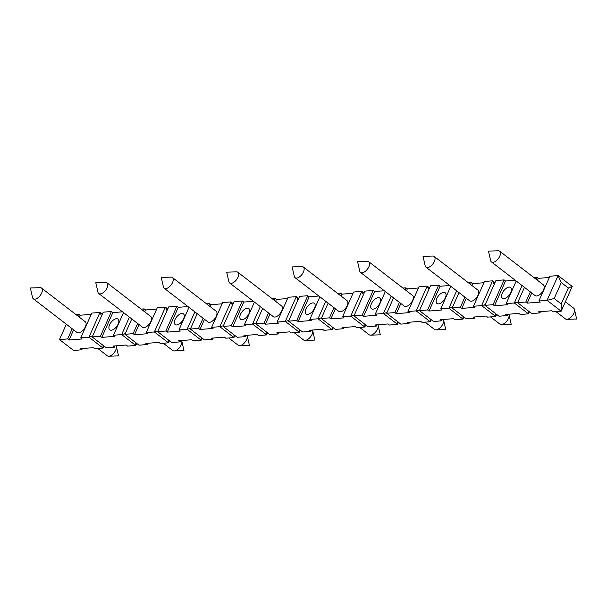 <?xml version="1.0" encoding="UTF-8"?>
<svg xmlns="http://www.w3.org/2000/svg" width="607" height="607" viewBox="0 0 607 607"><rect width="100%" height="100%" fill="white"/><g stroke="black" fill="none" stroke-linecap="round" stroke-linejoin="round"><path stroke-width="0.91" d="M498.241 250.782L488.476 251.108L490.653 260.631A6.76 3.49 -52.4 0 0 491.404 261.898A6.76 3.49 -52.4 0 0 496.033 260.934A6.76 3.49 -52.4 0 0 499.652 251.184A6.76 3.49 -52.4 0 0 498.241 250.782A6.76 3.49 -52.4 0 0 498.089 250.79M499.652 251.184L543.386 284.865A6.76 3.49 127.6 0 1 542.028 292.354A6.76 3.49 127.6 0 1 535.139 295.579L491.404 261.898M565.36 301.793L573.721 308.227A6.76 3.49 127.6 0 1 574.472 309.494A6.76 3.49 127.6 0 1 573.85 313.242A6.76 3.49 127.6 0 1 567.037 319.335A6.76 3.49 127.6 0 1 566.885 319.343A6.76 3.49 127.6 0 1 565.474 318.933L555.974 311.626M432.791 256.048L423.033 256.374L425.204 265.896A6.76 3.49 -52.4 0 0 425.962 267.163A6.76 3.49 -52.4 0 0 430.591 266.207A6.76 3.49 -52.4 0 0 434.21 256.45A6.76 3.49 -52.4 0 0 432.791 256.048A6.76 3.49 -52.4 0 0 432.647 256.055M508.841 314.214A6.76 3.49 127.6 0 1 509.03 314.76A6.76 3.49 127.6 0 1 508.4 318.508A6.76 3.49 127.6 0 1 501.587 324.601A6.76 3.49 127.6 0 1 501.443 324.608A6.76 3.49 127.6 0 1 500.024 324.206L490.532 316.892M367.349 261.313L357.584 261.647L359.761 271.17A6.76 3.49 -52.4 0 0 360.512 272.429A6.76 3.49 -52.4 0 0 365.141 271.473A6.76 3.49 -52.4 0 0 368.76 261.723A6.76 3.49 -52.4 0 0 367.349 261.313A6.76 3.49 -52.4 0 0 367.197 261.321M443.398 319.487A6.76 3.49 127.6 0 1 443.58 320.026A6.76 3.49 127.6 0 1 442.958 323.774A6.76 3.49 127.6 0 1 436.145 329.874A6.76 3.49 127.6 0 1 435.993 329.882A6.76 3.49 127.6 0 1 434.582 329.472L425.082 322.158M301.899 266.587L292.134 266.913L294.312 276.435A6.76 3.49 -52.4 0 0 295.07 277.702A6.76 3.49 -52.4 0 0 299.691 276.739A6.76 3.49 -52.4 0 0 303.318 266.989A6.76 3.49 -52.4 0 0 301.899 266.587A6.76 3.49 -52.4 0 0 301.755 266.594M377.949 324.753A6.76 3.49 127.6 0 1 378.131 325.299A6.76 3.49 127.6 0 1 377.508 329.047A6.76 3.49 127.6 0 1 370.695 335.14A6.76 3.49 127.6 0 1 370.543 335.147A6.76 3.49 127.6 0 1 369.132 334.738L359.64 327.431M236.457 271.853L226.692 272.179L228.869 281.701A6.76 3.49 -52.4 0 0 229.621 282.968A6.76 3.49 -52.4 0 0 234.249 282.012A6.76 3.49 -52.4 0 0 237.868 272.262A6.76 3.49 -52.4 0 0 236.457 271.853A6.76 3.49 -52.4 0 0 236.305 271.86M312.506 330.026A6.76 3.49 127.6 0 1 312.688 330.565A6.76 3.49 127.6 0 1 312.066 334.313A6.76 3.49 127.6 0 1 305.245 340.406A6.76 3.49 127.6 0 1 305.101 340.413A6.76 3.49 127.6 0 1 303.682 340.011L294.19 332.697M171.007 277.118L161.242 277.452L163.42 286.974A6.76 3.49 -52.4 0 0 164.171 288.234A6.76 3.49 -52.4 0 0 168.799 287.278A6.76 3.49 -52.4 0 0 172.418 277.528A6.76 3.49 -52.4 0 0 171.007 277.118A6.76 3.49 -52.4 0 0 170.855 277.126M247.057 335.292A6.76 3.49 127.6 0 1 247.239 335.83A6.76 3.49 127.6 0 1 246.617 339.579A6.76 3.49 127.6 0 1 239.803 345.679A6.76 3.49 127.6 0 1 239.651 345.687A6.76 3.49 127.6 0 1 238.24 345.277L228.74 337.962M105.557 282.392L95.8 282.718L97.97 292.24A6.76 3.49 -52.4 0 0 98.729 293.507A6.76 3.49 -52.4 0 0 103.357 292.544A6.76 3.49 -52.4 0 0 106.976 282.794A6.76 3.49 -52.4 0 0 105.557 282.392A6.76 3.49 -52.4 0 0 105.413 282.399M181.607 340.557A6.76 3.49 127.6 0 1 181.797 341.104A6.76 3.49 127.6 0 1 181.167 344.852A6.76 3.49 127.6 0 1 174.353 350.945A6.76 3.49 127.6 0 1 174.209 350.952A6.76 3.49 127.6 0 1 172.79 350.55L163.298 343.236M40.115 287.657L30.35 287.984L32.528 297.506A6.76 3.49 -52.4 0 0 33.279 298.773A6.76 3.49 -52.4 0 0 37.907 297.817A6.76 3.49 -52.4 0 0 41.526 288.067A6.76 3.49 -52.4 0 0 40.115 287.657A6.76 3.49 -52.4 0 0 39.963 287.665M116.165 345.831A6.76 3.49 127.6 0 1 116.347 346.369A6.76 3.49 127.6 0 1 115.725 350.118A6.76 3.49 127.6 0 1 108.911 356.21A6.76 3.49 127.6 0 1 108.759 356.218A6.76 3.49 127.6 0 1 107.348 355.816L97.848 348.501M572.204 286.428L561.172 311.209L547.066 300.344L554.199 298.5L561.247 303.932L561.172 311.209L552.992 311.861L551.581 310.776L538.492 311.831L539.904 312.916L531.717 313.576L517.612 302.711L525.791 302.051L527.202 303.136L540.291 302.089L538.879 300.996L547.066 300.344L558.099 275.563L572.204 286.428L568.342 287.999L561.285 282.566L558.099 275.563L549.912 276.215L538.879 300.996M533.841 277.513L536.823 277.27L538.234 278.355L549.358 277.46M540.458 311.672L539.904 312.916M568.342 287.999L561.247 303.932M561.285 282.566L554.199 298.5M538.234 278.355L537.392 280.252M531.74 292.953L527.202 303.136M536.823 277.27L535.981 279.167M530.328 291.868L525.791 302.051M524.456 287.346L517.612 302.711M528.477 311.08L528.447 313.842L514.341 302.976L517.908 302.051M515.191 280.214L505.51 280.995L504.106 279.903L495.919 280.563L484.887 305.344L499 316.209L507.179 315.549L505.768 314.464L518.856 313.409L520.267 314.494L528.447 313.842L529.372 311.763M484.887 305.344L493.066 304.684L494.477 305.776L507.566 304.722L506.162 303.629L514.341 302.976L522.103 285.533M507.733 314.305L507.179 315.549M516.231 281.011L506.162 303.629M509.106 287.103A6.76 3.49 127.6 0 1 510.662 287.498A6.76 3.49 127.6 0 1 509.303 294.987A6.76 3.49 127.6 0 1 502.414 298.212A6.76 3.49 127.6 0 1 502.945 291.937A6.76 3.49 127.6 0 1 509.106 287.103M505.51 280.995L494.477 305.776M504.106 279.903L493.066 304.684M495.752 313.713L495.722 316.475L481.617 305.609L485.183 304.691M495.001 282.634L492.649 280.829L481.617 305.609L473.437 306.269L474.849 307.354L461.76 308.409L460.349 307.324L452.162 307.977L466.275 318.842L474.454 318.189L473.043 317.097L486.131 316.042L487.542 317.135L495.722 316.475L496.647 314.403M494.242 284.334L492.649 280.829L484.469 281.489L473.437 306.269M468.392 282.779L471.381 282.543L472.792 283.628L483.916 282.733M475.008 316.937L474.454 318.189M434.21 256.45L477.944 290.138A6.76 3.49 127.6 0 1 476.586 297.62A6.76 3.49 127.6 0 1 469.697 300.844L425.962 267.163M472.792 283.628L471.95 285.518M466.29 298.227L461.76 308.409M471.381 282.543L470.539 284.433M464.879 297.134L460.349 307.324M459.006 292.612L452.162 307.977M463.027 316.346L462.997 319.107L448.892 308.242L452.458 307.324M449.749 285.48L440.067 286.261L438.656 285.176L430.477 285.836L419.445 310.617L433.55 321.475L441.729 320.822L440.318 319.73L453.406 318.683L454.818 319.768L462.997 319.107L463.923 317.036M419.445 310.617L427.624 309.957L429.035 311.042L442.124 309.987L440.712 308.902L448.892 308.242L456.654 290.806M442.283 319.578L441.729 320.822M450.781 286.284L440.712 308.902M443.656 292.369A6.76 3.49 127.6 0 1 445.219 292.771A6.76 3.49 127.6 0 1 443.861 300.253A6.76 3.49 127.6 0 1 436.972 303.477A6.76 3.49 127.6 0 1 437.495 297.21A6.76 3.49 127.6 0 1 443.656 292.369M440.067 286.261L429.035 311.042M438.656 285.176L427.624 309.957M430.31 318.978L430.28 321.74L416.167 310.875L419.733 309.957M429.551 287.908L427.199 286.094L416.167 310.875L407.987 311.535L409.399 312.62L396.31 313.675L394.899 312.59L386.72 313.25L400.825 324.115L409.004 323.455L407.593 322.37L420.689 321.315L422.093 322.4L430.28 321.74L431.198 319.669M428.8 289.6L427.199 286.094L419.02 286.754L407.987 311.535M402.942 288.052L405.931 287.809L407.343 288.894L418.466 287.999M409.558 322.211L409.004 323.455M368.76 261.723L412.494 295.404A6.76 3.49 127.6 0 1 411.136 302.885A6.76 3.49 127.6 0 1 404.247 306.11L360.512 272.429M407.343 288.894L406.5 290.783M400.848 303.492L396.31 313.675M405.931 287.809L405.089 289.698M399.436 302.407L394.899 312.59M393.556 297.885L386.72 313.25M397.585 321.619L397.555 324.373L383.449 313.508L387.008 312.59M384.299 290.753L374.618 291.527L373.206 290.442L365.027 291.102L353.995 315.883L368.1 326.748L376.287 326.088L374.876 325.003L387.964 323.948L389.375 325.033L397.555 324.373L398.48 322.302M353.995 315.883L362.174 315.223L363.585 316.308L376.674 315.253L375.263 314.168L383.449 313.508L391.212 296.072M376.841 324.844L376.287 326.088M385.339 291.55L375.263 314.168M378.207 297.642A6.76 3.49 127.6 0 1 379.77 298.037A6.76 3.49 127.6 0 1 378.411 305.526A6.76 3.49 127.6 0 1 371.522 308.751A6.76 3.49 127.6 0 1 372.053 302.476A6.76 3.49 127.6 0 1 378.207 297.642M374.618 291.527L363.585 316.308M373.206 290.442L362.174 315.223M364.86 324.252L364.83 327.014L350.725 316.148L354.291 315.223M364.109 293.173L361.757 291.368L350.725 316.148L342.545 316.801L343.949 317.893L330.861 318.941L329.449 317.856L321.27 318.516L335.383 329.381L343.562 328.721L342.151 327.636L355.239 326.581L356.65 327.666L364.83 327.014L365.755 324.935M363.35 294.865L361.757 291.368L353.578 292.02L342.545 316.801M337.5 293.318L340.489 293.075L341.893 294.16L353.024 293.264M344.116 327.477L343.562 328.721M303.318 266.989L347.045 300.67A6.76 3.49 127.6 0 1 345.694 308.159A6.76 3.49 127.6 0 1 338.797 311.383L295.07 277.702M341.893 294.16L341.051 296.057M335.398 308.758L330.861 318.941M340.489 293.075L339.647 294.972M333.987 307.673L329.449 317.856M328.114 303.151L321.27 318.516M332.135 326.885L332.105 329.647L318 318.781L321.566 317.863M318.85 296.019L309.175 296.8L307.764 295.708L299.585 296.368L288.545 321.149L302.658 332.014L310.837 331.354L309.426 330.269L322.514 329.214L323.926 330.307L332.105 329.647L333.031 327.575M288.545 321.149L296.732 320.488L298.143 321.581L311.232 320.526L309.82 319.441L318 318.781L325.762 301.338M311.391 330.109L310.837 331.354M319.889 296.815L309.82 319.441M312.764 302.908A6.76 3.49 127.6 0 1 314.327 303.303A6.76 3.49 127.6 0 1 312.969 310.792A6.76 3.49 127.6 0 1 306.08 314.016A6.76 3.49 127.6 0 1 306.603 307.749A6.76 3.49 127.6 0 1 312.764 302.908M309.175 296.8L298.143 321.581M307.764 295.708L296.732 320.488M299.41 329.518L299.38 332.279L285.275 321.414L288.841 320.496M298.659 298.439L296.307 296.633L285.275 321.414L277.096 322.074L278.507 323.159L265.418 324.214L264.007 323.129L255.828 323.781L269.933 334.647L278.112 333.994L276.701 332.902L289.789 331.847L291.201 332.94L299.38 332.279L300.306 330.208M297.908 300.139L296.307 296.633L288.128 297.293L277.096 322.074M272.05 298.583L275.039 298.348L276.451 299.433L287.574 298.538M278.666 332.75L278.112 333.994M237.868 272.262L281.602 305.943A6.76 3.49 127.6 0 1 280.244 313.424A6.76 3.49 127.6 0 1 273.355 316.649L229.621 282.968M276.451 299.433L275.608 301.322M269.948 314.031L265.418 324.214M275.039 298.348L274.197 300.237M268.537 312.939L264.007 323.129M262.664 308.417L255.828 323.781M266.693 332.15L266.663 334.912L252.55 324.047L256.116 323.129M253.407 301.284L243.726 302.066L242.314 300.981L234.135 301.641L223.103 326.422L237.208 337.287L245.387 336.627L243.976 335.542L257.072 334.487L258.483 335.572L266.663 334.912L267.581 332.841M223.103 326.422L231.282 325.762L232.693 326.847L245.782 325.792L244.371 324.707L252.55 324.047L260.32 306.611M245.941 335.383L245.387 336.627M254.447 302.089L244.371 324.707M247.315 308.174A6.76 3.49 127.6 0 1 248.878 308.576A6.76 3.49 127.6 0 1 247.519 316.057A6.76 3.49 127.6 0 1 240.63 319.282A6.76 3.49 127.6 0 1 241.161 313.015A6.76 3.49 127.6 0 1 247.315 308.174M243.726 302.066L232.693 326.847M242.314 300.981L231.282 325.762M233.968 334.783L233.938 337.545L219.833 326.68L223.391 325.762M233.209 303.712L230.865 301.899L219.833 326.68L211.646 327.34L213.057 328.425L199.969 329.48L198.557 328.395L190.378 329.055L204.483 339.92L212.67 339.26L211.259 338.175L224.347 337.12L225.758 338.205L233.938 337.545L234.863 335.474M232.458 305.404L230.865 301.899L222.678 302.559L211.646 327.34M206.608 303.857L209.59 303.614L211.001 304.699L222.124 303.803M213.224 338.016L212.67 339.26M172.418 277.528L216.153 311.209A6.76 3.49 127.6 0 1 214.795 318.69A6.76 3.49 127.6 0 1 207.905 321.915L164.171 288.234M211.001 304.699L210.159 306.596M204.506 319.297L199.969 329.48M209.59 303.614L208.747 305.503M203.095 318.212L198.557 328.395M197.222 313.69L190.378 329.055M168.518 340.057L168.488 342.818L154.383 331.953L157.949 331.027M167.767 308.978L165.415 307.172L154.383 331.953L146.204 332.606L147.615 333.698L134.526 334.745L133.115 333.66L124.928 334.32L139.041 345.186L147.22 344.526L145.809 343.441L158.897 342.386L160.309 343.471L168.488 342.818L169.414 340.739M167.008 310.67L165.415 307.172L157.236 307.825L146.204 332.606M141.158 309.122L144.147 308.88L145.559 309.972L156.682 309.069M147.774 343.281L147.22 344.526M106.976 282.794L150.711 316.475A6.76 3.49 127.6 0 1 149.352 323.963A6.76 3.49 127.6 0 1 142.463 327.188L98.729 293.507M145.559 309.972L144.716 311.861M139.056 324.563L134.526 334.745M144.147 308.88L143.305 310.776M137.645 323.478L133.115 333.66M131.772 318.956L124.928 334.32M135.793 342.689L135.771 345.451L121.658 334.586L125.224 333.668M122.515 311.823L112.834 312.605L111.422 311.512L103.243 312.173L92.211 336.953L106.316 347.819L114.495 347.158L113.084 346.073L126.173 345.019L127.584 346.111L135.771 345.451L136.689 343.38M92.211 336.953L100.39 336.293L101.801 337.386L114.89 336.331L113.479 335.246L121.658 334.586L129.42 317.142M115.049 345.914L114.495 347.158M123.547 312.62L113.479 335.246M116.423 318.713A6.76 3.49 127.6 0 1 117.986 319.115A6.76 3.49 127.6 0 1 116.627 326.596A6.76 3.49 127.6 0 1 109.738 329.821A6.76 3.49 127.6 0 1 110.262 323.554A6.76 3.49 127.6 0 1 116.423 318.713M112.834 312.605L101.801 337.386M111.422 311.512L100.39 336.293M103.076 345.322L103.046 348.084L88.933 337.219L92.499 336.301M102.317 314.244L99.965 312.438L88.933 337.219L80.754 337.879L82.165 338.964L69.077 340.019L67.665 338.934L59.486 339.586L73.591 350.451L81.77 349.799L80.359 348.706L93.455 347.659L94.867 348.744L103.046 348.084L103.964 346.013M101.566 315.943L99.965 312.438L91.786 313.098L80.754 337.879M75.716 314.388L78.698 314.153L80.109 315.238L91.232 314.343M82.324 348.555L81.77 349.799M41.526 288.067L85.261 321.748A6.76 3.49 127.6 0 1 83.903 329.229A6.76 3.49 127.6 0 1 77.013 332.454L33.279 298.773M80.109 315.238L79.267 317.127M73.614 329.836L69.077 340.019M78.698 314.153L77.855 316.042M72.203 328.744L67.665 338.934M66.33 324.221L59.486 339.586M201.243 337.424L201.213 340.178L187.108 329.313L190.674 328.395M187.958 306.558L178.276 307.332L176.872 306.247L168.685 306.907L157.653 331.688L171.766 342.553L179.945 341.893L178.534 340.808L191.622 339.753L193.034 340.838L201.213 340.178L202.139 338.107M157.653 331.688L165.832 331.027L167.244 332.112L180.34 331.058L178.928 329.973L187.108 329.313L194.87 311.877M180.499 340.648L179.945 341.893M188.997 307.354L178.928 329.973M181.872 313.447A6.76 3.49 127.6 0 1 183.435 313.842A6.76 3.49 127.6 0 1 182.077 321.331A6.76 3.49 127.6 0 1 175.18 324.555A6.76 3.49 127.6 0 1 175.711 318.28A6.76 3.49 127.6 0 1 181.872 313.447M178.276 307.332L167.244 332.112M176.872 306.247L165.832 331.027M566.885 319.343L576.65 319.016L574.472 309.494M501.443 324.608L511.2 324.282L509.03 314.76M435.993 329.882L445.758 329.548L443.58 320.026M370.543 335.147L380.308 334.821L378.131 325.299M305.101 340.413L314.866 340.087L312.688 330.565M239.651 345.687L249.416 345.353L247.239 335.83M174.209 350.952L183.967 350.626L181.797 341.104M108.759 356.218L118.524 355.892L116.347 346.369"/></g></svg>
